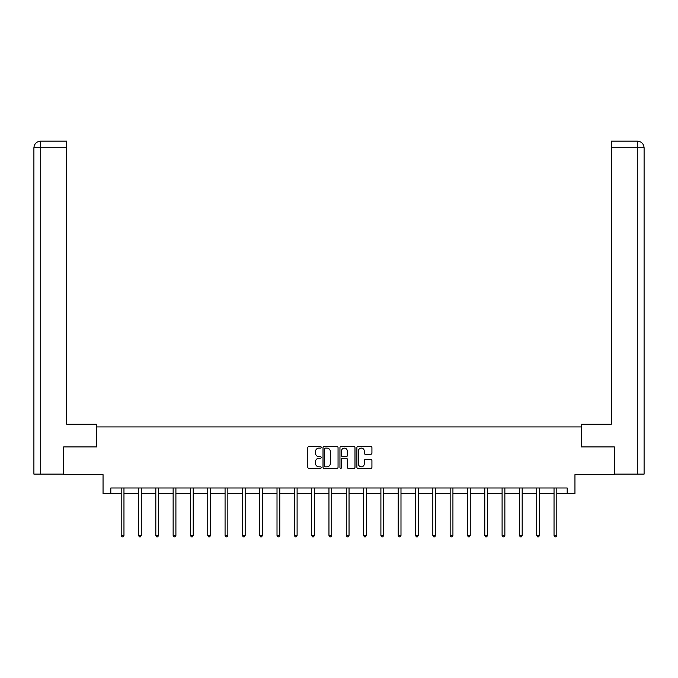 <?xml version="1.0" encoding="UTF-8"?>
<svg xmlns="http://www.w3.org/2000/svg" width="678" height="678" viewBox="0 0 678 678"><rect width="100%" height="100%" fill="white"/><g stroke="black" fill="none" stroke-linecap="round" stroke-linejoin="round"><path stroke-width="1.02" d="M321.245 447.336A0.763 0.763 0 0 0 320.482 446.573L308.905 446.573A1.093 1.093 0 0 0 307.812 447.658L307.812 467.269A1.093 1.093 0 0 0 308.905 468.362L320.482 468.362A0.763 0.763 0 0 0 321.245 467.6A0.763 0.763 0 0 0 320.482 466.837L318.982 466.837A3.483 3.483 0 0 1 315.499 463.345L315.499 461.718A3.483 3.483 0 0 1 318.982 458.226L320.482 458.226A0.763 0.763 0 0 0 321.245 457.464A0.763 0.763 0 0 0 320.482 456.701L318.982 456.701A3.483 3.483 0 0 1 315.499 453.218L315.499 451.582A3.483 3.483 0 0 1 318.982 448.099L320.482 448.099A0.763 0.763 0 0 0 321.245 447.336M370.841 454.252A1.093 1.093 0 0 0 371.925 453.167L371.925 447.658A1.093 1.093 0 0 0 370.841 446.573L357.984 446.573A1.093 1.093 0 0 0 356.891 447.658L356.891 467.269A1.093 1.093 0 0 0 357.984 468.362L370.841 468.362A1.093 1.093 0 0 0 371.925 467.269L371.925 460.625A1.093 1.093 0 0 0 370.841 459.54L365.34 459.54A1.093 1.093 0 0 0 364.247 460.625L364.247 463.921A2.915 2.915 0 0 1 361.332 466.837A2.915 2.915 0 0 1 358.416 463.921L358.416 451.014A2.915 2.915 0 0 1 361.332 448.099A2.915 2.915 0 0 1 364.247 451.014L364.247 453.167A1.093 1.093 0 0 0 365.34 454.252L370.841 454.252M110.811 493.533L110.811 487.99L567.189 487.99L567.189 493.533L574.952 493.533L574.952 474.668L614.353 474.668L614.353 446.921L581.283 446.921L581.283 426.945L96.717 426.945L96.717 446.921L63.647 446.921L63.647 474.668L103.048 474.668L103.048 493.533L121.193 493.533M338.051 447.658A1.093 1.093 0 0 0 336.958 446.573L324.101 446.573A1.093 1.093 0 0 0 323.016 447.658L323.016 467.269A1.093 1.093 0 0 0 324.101 468.362L336.958 468.362A1.093 1.093 0 0 0 338.051 467.269L338.051 447.658M341.042 446.573L353.899 446.573A1.093 1.093 0 0 1 354.984 447.658L354.984 467.269A1.093 1.093 0 0 1 353.899 468.362L348.399 468.362A1.093 1.093 0 0 1 347.305 467.269L347.305 459.32A1.093 1.093 0 0 0 346.221 458.226L342.568 458.226A1.093 1.093 0 0 0 341.475 459.32L341.475 467.6A0.763 0.763 0 0 1 340.712 468.362A0.763 0.763 0 0 1 339.949 467.6L339.949 447.658A1.093 1.093 0 0 1 341.042 446.573M123.964 493.533L138.507 493.533M141.278 493.533L155.821 493.533M158.593 493.533L173.136 493.533M175.907 493.533L190.442 493.533M193.222 493.533L207.756 493.533M210.536 493.533L225.071 493.533M227.85 493.533L242.385 493.533M245.165 493.533L259.699 493.533M262.479 493.533L277.014 493.533M279.785 493.533L294.328 493.533M297.1 493.533L311.643 493.533M314.414 493.533L328.957 493.533M331.728 493.533L346.272 493.533M349.043 493.533L363.586 493.533M366.357 493.533L380.9 493.533M383.672 493.533L398.215 493.533M400.986 493.533L415.521 493.533M418.301 493.533L432.835 493.533M435.615 493.533L450.15 493.533M452.929 493.533L467.464 493.533M470.244 493.533L484.778 493.533M487.558 493.533L502.093 493.533M504.864 493.533L519.407 493.533M522.179 493.533L536.722 493.533M539.493 493.533L554.036 493.533M556.808 493.533L567.189 493.533M325.304 448.099A0.763 0.763 0 0 0 324.542 448.861L324.542 466.074A0.763 0.763 0 0 0 325.304 466.837L326.881 466.837A3.483 3.483 0 0 0 330.364 463.345L330.364 451.582A3.483 3.483 0 0 0 326.881 448.099L325.304 448.099M347.305 451.065A2.915 2.915 0 0 0 344.39 448.15A2.915 2.915 0 0 0 341.475 451.065L341.475 455.616A1.093 1.093 0 0 0 342.568 456.701L346.221 456.701A1.093 1.093 0 0 0 347.305 455.616L347.305 451.065M124.108 487.99L124.049 488.152A1.11 1.11 0 0 0 123.964 488.567L123.964 535.4L121.193 535.4L121.193 488.567A1.11 1.11 0 0 0 121.108 488.152L121.048 487.99M123.964 535.4L123.133 536.84L122.023 536.84L121.193 535.4M96.607 446.921L96.607 424.174L66.639 424.174L66.639 147.812L40.722 147.812L40.722 474.117L63.308 474.117L63.647 446.921M40.722 474.117L33.9 474.117L33.9 147.812C34.298 143.77 36.519 141.549 40.553 141.16L66.639 141.16L66.639 147.812M42.222 141.16L66.639 141.16M33.9 147.812L40.722 147.812L40.57 141.16C36.51 141.558 34.29 143.778 33.9 147.812L33.9 407.52M581.393 446.921L581.393 424.174L611.361 424.174L611.361 141.16L637.43 141.16L611.361 141.16M644.1 474.117L644.1 407.52L644.1 474.117L614.692 474.117L614.353 446.921M635.778 141.16L637.278 141.16L637.278 147.812L611.361 147.812M637.278 474.117L637.278 147.812L644.1 147.812L644.1 407.52L644.1 147.812C643.702 143.77 641.481 141.549 637.447 141.16M141.422 487.99L141.363 488.152A1.11 1.11 0 0 0 141.278 488.567L141.278 535.4L138.507 535.4L138.507 488.567A1.11 1.11 0 0 0 138.422 488.152L138.354 487.99M141.278 535.4L140.448 536.84L139.337 536.84L138.507 535.4M158.737 487.99L158.669 488.152A1.11 1.11 0 0 0 158.593 488.567L158.593 535.4L155.821 535.4L155.821 488.567A1.11 1.11 0 0 0 155.737 488.152L155.669 487.99M158.593 535.4L157.762 536.84L156.652 536.84L155.821 535.4M176.051 487.99L175.983 488.152A1.11 1.11 0 0 0 175.907 488.567L175.907 535.4L173.136 535.4L173.136 488.567A1.11 1.11 0 0 0 173.051 488.152L172.983 487.99M175.907 535.4L175.077 536.84L173.966 536.84L173.136 535.4M193.366 487.99L193.298 488.152A1.11 1.11 0 0 0 193.222 488.567L193.222 535.4L190.442 535.4L190.442 488.567A1.11 1.11 0 0 0 190.365 488.152L190.298 487.99M193.222 535.4L192.391 536.84L191.281 536.84L190.442 535.4M210.68 487.99L210.612 488.152A1.11 1.11 0 0 0 210.536 488.567L210.536 535.4L207.756 535.4L207.756 488.567A1.11 1.11 0 0 0 207.68 488.152L207.612 487.99M210.536 535.4L209.705 536.84L208.595 536.84L207.756 535.4M227.994 487.99L227.927 488.152A1.11 1.11 0 0 0 227.85 488.567L227.85 535.4L225.071 535.4L225.071 488.567A1.11 1.11 0 0 0 224.994 488.152L224.926 487.99M227.85 535.4L227.011 536.84L225.91 536.84L225.071 535.4M245.309 487.99L245.241 488.152A1.11 1.11 0 0 0 245.165 488.567L245.165 535.4L242.385 535.4L242.385 488.567A1.11 1.11 0 0 0 242.309 488.152L242.241 487.99M245.165 535.4L244.326 536.84L243.216 536.84L242.385 535.4M262.623 487.99L262.555 488.152A1.11 1.11 0 0 0 262.479 488.567L262.479 535.4L259.699 535.4L259.699 488.567A1.11 1.11 0 0 0 259.623 488.152L259.555 487.99M262.479 535.4L261.64 536.84L260.53 536.84L259.699 535.4M279.938 487.99L279.87 488.152A1.11 1.11 0 0 0 279.785 488.567L279.785 535.4L277.014 535.4L277.014 488.567A1.11 1.11 0 0 0 276.938 488.152L276.87 487.99M279.785 535.4L278.955 536.84L277.844 536.84L277.014 535.4M297.252 487.99L297.184 488.152A1.11 1.11 0 0 0 297.1 488.567L297.1 535.4L294.328 535.4L294.328 488.567A1.11 1.11 0 0 0 294.252 488.152L294.184 487.99M297.1 535.4L296.269 536.84L295.159 536.84L294.328 535.4M314.567 487.99L314.499 488.152A1.11 1.11 0 0 0 314.414 488.567L314.414 535.4L311.643 535.4L311.643 488.567A1.11 1.11 0 0 0 311.558 488.152L311.499 487.99M314.414 535.4L313.583 536.84L312.473 536.84L311.643 535.4M331.873 487.99L331.813 488.152A1.11 1.11 0 0 0 331.728 488.567L331.728 535.4L328.957 535.4L328.957 488.567A1.11 1.11 0 0 0 328.872 488.152L328.813 487.99M331.728 535.4L330.898 536.84L329.788 536.84L328.957 535.4M349.187 487.99L349.128 488.152A1.11 1.11 0 0 0 349.043 488.567L349.043 535.4L346.272 535.4L346.272 488.567A1.11 1.11 0 0 0 346.187 488.152L346.127 487.99M349.043 535.4L348.212 536.84L347.102 536.84L346.272 535.4M366.501 487.99L366.442 488.152A1.11 1.11 0 0 0 366.357 488.567L366.357 535.4L363.586 535.4L363.586 488.567A1.11 1.11 0 0 0 363.501 488.152L363.433 487.99M366.357 535.4L365.527 536.84L364.417 536.84L363.586 535.4M383.816 487.99L383.748 488.152A1.11 1.11 0 0 0 383.672 488.567L383.672 535.4L380.9 535.4L380.9 488.567A1.11 1.11 0 0 0 380.816 488.152L380.748 487.99M383.672 535.4L382.841 536.84L381.731 536.84L380.9 535.4M401.13 487.99L401.062 488.152A1.11 1.11 0 0 0 400.986 488.567L400.986 535.4L398.215 535.4L398.215 488.567A1.11 1.11 0 0 0 398.13 488.152L398.062 487.99M400.986 535.4L400.156 536.84L399.045 536.84L398.215 535.4M418.445 487.99L418.377 488.152A1.11 1.11 0 0 0 418.301 488.567L418.301 535.4L415.521 535.4L415.521 488.567A1.11 1.11 0 0 0 415.445 488.152L415.377 487.99M418.301 535.4L417.47 536.84L416.36 536.84L415.521 535.4M435.759 487.99L435.691 488.152A1.11 1.11 0 0 0 435.615 488.567L435.615 535.4L432.835 535.4L432.835 488.567A1.11 1.11 0 0 0 432.759 488.152L432.691 487.99M435.615 535.4L434.784 536.84L433.674 536.84L432.835 535.4M453.074 487.99L453.006 488.152A1.11 1.11 0 0 0 452.929 488.567L452.929 535.4L450.15 535.4L450.15 488.567A1.11 1.11 0 0 0 450.073 488.152L450.006 487.99M452.929 535.4L452.09 536.84L450.989 536.84L450.15 535.4M470.388 487.99L470.32 488.152A1.11 1.11 0 0 0 470.244 488.567L470.244 535.4L467.464 535.4L467.464 488.567A1.11 1.11 0 0 0 467.388 488.152L467.32 487.99M470.244 535.4L469.405 536.84L468.295 536.84L467.464 535.4M487.702 487.99L487.635 488.152A1.11 1.11 0 0 0 487.558 488.567L487.558 535.4L484.778 535.4L484.778 488.567A1.11 1.11 0 0 0 484.702 488.152L484.634 487.99M487.558 535.4L486.719 536.84L485.609 536.84L484.778 535.4M505.017 487.99L504.949 488.152A1.11 1.11 0 0 0 504.864 488.567L504.864 535.4L502.093 535.4L502.093 488.567A1.11 1.11 0 0 0 502.017 488.152L501.949 487.99M504.864 535.4L504.034 536.84L502.923 536.84L502.093 535.4M522.331 487.99L522.263 488.152A1.11 1.11 0 0 0 522.179 488.567L522.179 535.4L519.407 535.4L519.407 488.567A1.11 1.11 0 0 0 519.331 488.152L519.263 487.99M522.179 535.4L521.348 536.84L520.238 536.84L519.407 535.4M539.646 487.99L539.578 488.152A1.11 1.11 0 0 0 539.493 488.567L539.493 535.4L536.722 535.4L536.722 488.567A1.11 1.11 0 0 0 536.637 488.152L536.578 487.99M539.493 535.4L538.663 536.84L537.552 536.84L536.722 535.4M556.952 487.99L556.892 488.152A1.11 1.11 0 0 0 556.808 488.567L556.808 535.4L554.036 535.4L554.036 488.567A1.11 1.11 0 0 0 553.951 488.152L553.892 487.99M556.808 535.4L555.977 536.84L554.867 536.84L554.036 535.4"/></g></svg>
